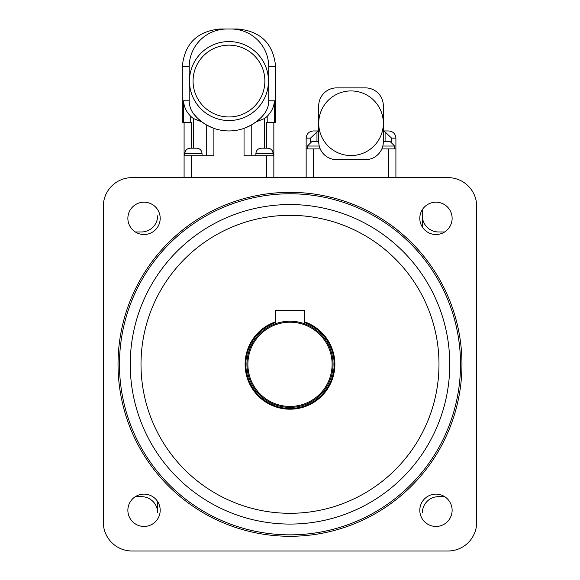 <?xml version="1.0" encoding="UTF-8"?>
<svg xmlns="http://www.w3.org/2000/svg" width="580" height="580" viewBox="0 0 580 580"><rect width="100%" height="100%" fill="white"/><g stroke="black" fill="none" stroke-linecap="round" stroke-linejoin="round"><path stroke-width="0.87" d="M157.651 215.847L157.651 215.811A16.153 16.153 0 0 1 141.491 231.964L135.336 231.964L141.491 231.964M141.491 496.668L135.336 496.668L141.491 496.668A16.153 16.153 0 0 1 157.651 512.822L157.651 502.055M422.349 512.778L422.349 512.822A16.153 16.153 0 0 1 438.509 496.668L444.664 496.668L438.509 496.668M422.349 209.655L422.349 215.811L422.349 209.655M438.509 231.964L444.664 231.964L438.509 231.964A16.153 16.153 0 0 1 422.349 215.811L422.349 226.577M449.761 364.312A159.761 159.761 0 0 1 210.119 502.671A159.761 159.761 0 0 1 210.119 225.961A159.761 159.761 0 0 1 449.761 364.312M460.527 364.312A170.527 170.527 0 0 1 204.733 511.995A170.527 170.527 0 0 1 204.733 216.63A170.527 170.527 0 0 1 460.527 364.312M447.963 177.632A28.717 28.717 0 0 1 476.688 206.35L476.688 522.283A28.717 28.717 0 0 1 447.963 551L132.037 551A28.717 28.717 0 0 1 103.312 522.283L103.312 206.35A28.717 28.717 0 0 1 132.037 177.632L447.963 177.632M452.125 218.348A16.153 16.153 0 0 1 427.888 232.341A16.153 16.153 0 0 1 427.888 204.356A16.153 16.153 0 0 1 452.125 218.348M160.189 218.348A16.153 16.153 0 0 1 135.952 232.341A16.153 16.153 0 0 1 135.952 204.356A16.153 16.153 0 0 1 160.189 218.348M160.189 510.284A16.153 16.153 0 0 1 135.952 524.276A16.153 16.153 0 0 1 135.952 496.291A16.153 16.153 0 0 1 160.189 510.284M452.125 510.284A16.153 16.153 0 0 1 427.888 524.276A16.153 16.153 0 0 1 427.888 496.291A16.153 16.153 0 0 1 452.125 510.284M290 322.197A42.123 42.123 0 0 1 326.475 385.374A42.123 42.123 0 0 1 253.525 385.374A42.123 42.123 0 0 1 290 322.197M290 321.233A43.08 43.08 0 0 0 252.692 385.852A43.08 43.08 0 0 0 327.308 385.852A43.08 43.08 0 0 0 290 321.233M304.362 321.798A44.877 44.877 0 0 1 326.207 390.833A44.877 44.877 0 0 1 253.793 390.833A44.877 44.877 0 0 1 275.638 321.798M316.97 141.73L316.97 131.921L310.488 138.141L310.488 141.911M316.97 131.921L318.717 131.29L318.717 141.766M318.717 130.957L313.338 130.957C308.973 131.385 306.581 133.777 306.153 138.141L310.488 138.141M391.58 141.911L391.58 138.141L385.091 131.921L385.091 141.73M383.344 141.781L383.344 131.29L385.091 131.921M391.58 138.141L395.908 138.141C395.48 133.777 393.088 131.385 388.73 130.957L383.344 130.957M336.668 159.681A17.951 17.951 0 0 1 318.717 141.73L318.717 105.828A17.951 17.951 0 0 1 336.668 87.877L365.393 87.877A17.951 17.951 0 0 1 383.344 105.828L383.344 141.73A17.951 17.951 0 0 1 365.393 159.681L336.668 159.681M318.978 144.754L318.739 142.528M383.322 142.528L383.257 143.506M383.344 123.243A32.313 32.313 0 0 0 334.877 95.258A32.313 32.313 0 0 0 334.877 151.221A32.313 32.313 0 0 0 383.344 123.243M320.218 148.908L306.153 148.908L306.153 138.141M395.908 177.632L395.908 148.908L381.843 148.908M383.344 141.73L390.34 141.73L383.344 141.73M318.717 141.73L311.721 141.73L318.717 141.73M306.153 177.632L306.153 148.908M201.862 121.894L197.577 118.233M197.548 118.204L194.09 114.441A45.109 45.109 0 0 0 263.849 114.441A21.59 21.54 0 0 0 268.728 100.804L268.728 66.693A37.794 37.693 0 0 0 230.934 29L227.005 29A37.794 37.693 180 0 0 189.21 66.693L189.21 100.804A21.59 21.54 180 0 0 194.09 114.441M191.269 177.632L191.269 155.73L213.889 155.73L213.889 128.354L206.712 125.077L201.956 121.967L193.43 118.516A21.612 21.54 180 0 1 190.733 116.312C186.238 111.737 183.853 106.568 183.577 100.804L189.21 100.804M260.362 118.233L255.983 121.967L251.227 125.077L244.042 128.354L244.042 155.73L273.847 155.73L273.847 122.344M262.551 115.956L260.391 118.204M189.479 81.055A39.491 39.491 0 0 0 265.147 96.882A39.491 39.491 0 0 0 237.053 42.398A39.491 39.491 0 0 0 189.479 81.055M265.147 96.882A39.491 39.491 0 0 1 197.171 104.48A39.491 39.491 0 0 1 224.583 41.811A39.491 39.491 0 0 1 265.147 96.882M227.005 29L220.045 29C197.099 31.233 184.52 43.797 182.294 66.693L182.294 122.344L190.733 122.344L190.733 116.312M267.206 116.312L267.206 122.344L274.362 122.344L274.362 100.804C274.144 106.459 271.759 111.628 267.206 116.312A21.612 21.54 0 0 1 264.509 118.516L255.983 121.967M267.206 122.344L266.662 122.344L266.662 148.19M273.847 177.632L273.847 155.73M251.227 155.73L251.227 125.077M206.712 125.077L206.712 155.73M184.092 122.344L184.092 177.632M191.269 148.19L191.269 122.344L190.733 122.344M220.045 29L237.894 29C260.833 31.233 273.419 43.797 275.638 66.693L275.638 122.344L274.362 122.344M237.894 29L230.934 29M191.269 155.73L184.092 155.73M190.196 148.19L196.656 148.19L190.196 148.19C186.934 148.502 185.143 150.3 184.81 153.577L202.043 153.577C201.724 150.3 199.926 148.509 196.656 148.19M184.81 155.73L184.81 153.577M261.275 148.19L267.743 148.19L261.275 148.19C258.02 148.502 256.222 150.3 255.889 153.577L273.122 153.577C272.803 150.3 271.005 148.509 267.743 148.19M255.889 155.73L255.889 153.577M275.638 323.698L275.638 310.467L304.362 310.467L304.362 323.698M438.988 364.312A148.987 148.987 0 0 1 215.506 493.341A148.987 148.987 0 0 1 215.506 235.284A148.987 148.987 0 0 1 438.988 364.312M461.963 364.312A171.963 171.963 0 0 0 204.015 215.39A171.963 171.963 0 0 0 204.015 513.242A171.963 171.963 0 0 0 461.963 364.312M304.362 322.56A44.16 44.16 0 0 1 325.576 390.471A44.16 44.16 0 0 1 254.424 390.471A44.16 44.16 0 0 1 275.638 322.56M307.414 148.908L307.414 146.037L319.246 146.037M382.814 146.037L394.647 146.037L390.34 141.73M388.73 177.632L388.73 148.908M313.338 177.632L313.338 148.908M193.067 81.055A35.902 35.902 0 0 1 246.92 49.967A35.902 35.902 0 0 1 246.92 112.15A35.902 35.902 0 0 1 193.067 81.055M183.577 100.804L183.577 122.344M182.294 66.693L189.21 66.693M264.509 148.19L264.509 118.516M266.662 177.632L266.662 155.73M193.43 148.19L193.43 118.516M268.728 66.693L275.638 66.693M268.728 100.804L274.362 100.804M395.908 148.908L395.908 138.141M394.647 148.908L394.647 146.037M307.414 146.037L311.721 141.73M202.043 155.73L202.043 153.577M273.122 155.73L273.122 153.577"/></g></svg>
